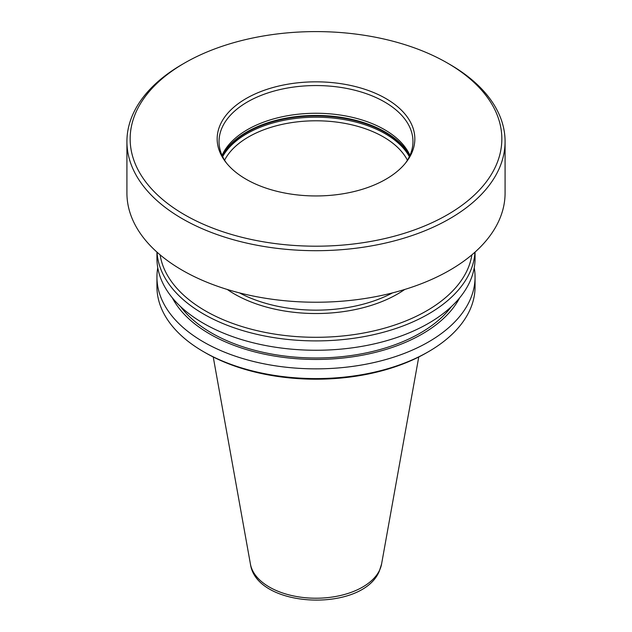 <?xml version="1.0" encoding="UTF-8"?>
<svg xmlns="http://www.w3.org/2000/svg" width="632" height="632" viewBox="0 0 632 632"><rect width="100%" height="100%" fill="white"/><g stroke="black" fill="none" stroke-linecap="round" stroke-linejoin="round"><path stroke-width="0.95" d="M409.947 155.385A96.965 55.979 0 0 0 316.569 113.262A96.965 55.979 0 0 0 222.345 154.753A96.965 55.979 180 0 0 222.053 155.385M226.659 163.285A96.965 55.979 180 0 1 219.035 141.536A96.965 55.979 180 0 1 222.345 127.048A96.965 55.979 0 0 1 328.656 86.031A96.965 55.979 0 0 1 412.965 141.536A96.965 55.979 0 0 1 409.654 156.025A96.965 55.979 180 0 1 405.341 163.285M411.464 153.663A98.829 57.054 0 0 0 341.58 83.779A98.829 57.054 0 0 0 220.536 124.125A98.829 57.054 180 0 0 225.782 162.187A98.829 57.054 180 0 0 316 195.952A98.829 57.054 180 0 0 406.218 162.187A98.829 57.054 180 0 0 411.464 153.663M447.417 63.026A185.84 107.298 0 0 1 495.512 166.666A185.84 107.298 180 0 1 267.897 242.538A185.84 107.298 180 0 1 136.488 111.121A185.84 107.298 0 0 1 184.584 63.026L182.3 64.346A189.079 109.162 0 0 0 133.368 113.278A189.079 109.162 180 0 0 126.921 141.536A189.079 109.162 180 0 0 291.32 249.758A189.079 109.162 180 0 0 498.632 169.787A189.079 109.162 0 0 0 505.079 141.536A189.079 109.162 0 0 0 449.7 64.346L447.417 63.026A185.84 107.298 0 0 0 184.584 63.026M126.921 141.536L126.921 193.068A189.079 109.162 180 0 0 291.32 301.298A189.079 109.162 180 0 0 498.632 221.326A189.079 109.162 0 0 0 505.079 193.068L505.079 141.536M471.875 254.854A156.475 90.337 0 0 1 467.143 270.346A156.475 90.337 180 0 1 302.38 336.959A156.475 90.337 180 0 1 160.125 254.854M474.964 252.168A159.059 91.83 0 0 1 469.639 272.842A159.059 91.83 180 0 1 297.901 340.308A159.059 91.83 180 0 1 157.036 252.168M156.941 252.089L156.941 258.425A159.059 91.83 180 0 0 295.239 349.472A159.059 91.83 180 0 0 469.639 282.196A159.059 91.83 0 0 0 475.059 258.425L475.059 252.089M451.461 306.56A147.54 85.186 180 0 1 316 357.981A147.54 85.186 180 0 1 180.539 306.56M459.677 297.822A150.076 86.647 180 0 1 316 359.442A150.076 86.647 180 0 1 172.323 297.822M428.472 351.692A159.059 91.83 180 0 1 203.528 351.692L205.353 352.743A156.475 90.337 180 0 0 426.647 352.743L428.472 351.692A159.059 91.83 180 0 0 469.639 310.525A159.059 91.83 0 0 0 475.059 286.754L475.059 277.029A159.059 91.83 0 0 1 469.639 300.8A159.059 91.83 180 0 1 295.239 368.077A159.059 91.83 180 0 1 156.941 277.029A159.059 91.83 180 0 1 157.763 267.731M475.059 277.029A159.059 91.83 0 0 0 474.237 267.731M203.528 351.692A159.059 91.83 180 0 1 156.941 286.754L156.941 277.029M407.411 160.196A95.345 55.047 0 0 0 316 120.791A95.345 55.047 0 0 0 224.589 160.196M409.354 156.657A97.928 56.54 0 0 0 316 117.189A97.928 56.54 0 0 0 222.646 156.657M409.67 155.986A97.928 56.54 0 0 0 316 115.933A97.928 56.54 0 0 0 222.33 155.986M409.765 155.788A97.841 56.493 0 0 0 316 115.443A97.841 56.493 0 0 0 222.235 155.788M392.519 292.893A112.883 65.167 180 0 1 239.481 292.893M404.749 289.456A115.3 66.573 180 0 1 227.251 289.456M418.755 357.001L381.57 564.084A65.918 38.054 0 0 1 379.674 570.009A65.918 38.054 180 0 1 310.778 598.101A65.918 38.054 180 0 1 250.43 564.084L213.245 357.001M381.57 564.084L379.311 571.162C362.278 612.842 256.6 608.616 250.43 564.084"/></g></svg>
